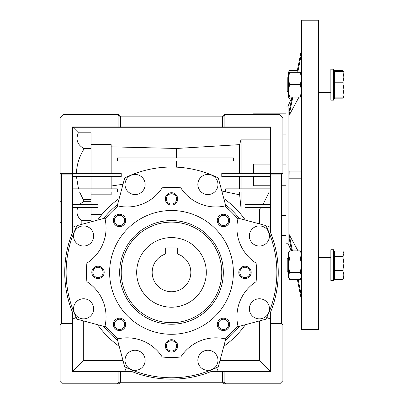 <?xml version="1.0" encoding="UTF-8"?>
<svg xmlns="http://www.w3.org/2000/svg" width="404" height="404" viewBox="0 0 404 404"><rect width="100%" height="100%" fill="white"/><g stroke="black" fill="none" stroke-linecap="round" stroke-linejoin="round"><path stroke-width="0.61" d="M136.683 272.397A34.815 34.815 0 0 1 171.498 237.587A34.815 34.815 0 0 1 206.308 272.397A34.815 34.815 0 0 1 171.498 307.212A34.815 34.815 0 0 1 136.683 272.397M171.498 247.955L165.307 247.955L165.307 254.076A19.341 19.341 0 0 0 171.498 291.739A19.341 19.341 0 0 0 177.684 254.076L177.684 247.955L165.559 247.955M177.684 251.47L177.684 247.955M165.307 247.955L165.307 251.47M285.992 113.847L253.5 113.847L253.5 114.579M285.992 134.083L282.896 134.083M282.896 164.095L285.992 164.095L285.992 185.754L281.351 185.754M61.64 222.887L60.095 222.887L60.095 201.293L61.64 201.293M60.095 222.407L61.64 222.407M270.518 164.095L253.5 164.095L253.5 173.377M222.553 371.422L211.398 371.422A106.757 106.757 0 0 1 131.598 371.422L120.437 371.422L120.437 382.255L118.892 383.8L117.342 383.8L118.892 382.255L224.104 382.255L225.649 383.8L224.104 383.8L222.553 382.255L222.553 371.422L270.518 371.422L270.518 312.297A106.757 106.757 0 0 0 270.518 232.502L270.518 173.377L221.781 173.377L221.781 176.472L270.518 176.472M207.909 194.546A10.055 10.055 0 0 1 197.854 184.487A10.055 10.055 0 0 1 207.909 174.432A10.055 10.055 0 0 1 217.968 184.487A10.055 10.055 0 0 1 207.909 194.546M135.082 194.546A10.055 10.055 0 0 1 125.023 184.487A10.055 10.055 0 0 1 135.082 174.432A10.055 10.055 0 0 1 145.137 184.487A10.055 10.055 0 0 1 135.082 194.546M116.887 207.136L124.695 177.997A105.368 105.368 0 0 1 218.301 177.997L226.109 207.136M259.408 318.872A10.055 10.055 0 0 1 249.349 308.813A10.055 10.055 0 0 1 259.408 298.758A10.055 10.055 0 0 1 269.463 308.813A10.055 10.055 0 0 1 259.408 318.872M259.408 246.041A10.055 10.055 0 0 1 249.349 235.987A10.055 10.055 0 0 1 259.408 225.927A10.055 10.055 0 0 1 269.463 235.987A10.055 10.055 0 0 1 259.408 246.041M135.082 370.367A10.055 10.055 0 0 1 125.023 360.312A10.055 10.055 0 0 1 135.082 350.253A10.055 10.055 0 0 1 145.137 360.312A10.055 10.055 0 0 1 135.082 370.367M207.909 370.367A10.055 10.055 0 0 1 197.854 360.312A10.055 10.055 0 0 1 207.909 350.253A10.055 10.055 0 0 1 217.968 360.312A10.055 10.055 0 0 1 207.909 370.367M83.583 318.872A10.055 10.055 0 0 1 73.528 308.813A10.055 10.055 0 0 1 83.583 298.758A10.055 10.055 0 0 1 93.642 308.813A10.055 10.055 0 0 1 83.583 318.872M83.583 246.041A10.055 10.055 0 0 1 73.528 235.987A10.055 10.055 0 0 1 83.583 225.927A10.055 10.055 0 0 1 93.642 235.987A10.055 10.055 0 0 1 83.583 246.041M98 277.543A5.141 5.141 0 0 0 103.146 272.397A5.141 5.141 0 0 0 98 267.256A5.141 5.141 0 0 0 92.859 272.397A5.141 5.141 0 0 0 98 277.543M119.528 329.507A5.141 5.141 0 0 0 124.669 324.367A5.141 5.141 0 0 0 119.528 319.226A5.141 5.141 0 0 0 114.388 324.367A5.141 5.141 0 0 0 119.528 329.507M171.498 351.036A5.141 5.141 0 0 0 176.639 345.895A5.141 5.141 0 0 0 171.498 340.749A5.141 5.141 0 0 0 166.352 345.895A5.141 5.141 0 0 0 171.498 351.036M223.463 329.507A5.141 5.141 0 0 0 228.608 324.367A5.141 5.141 0 0 0 223.463 319.226A5.141 5.141 0 0 0 218.322 324.367A5.141 5.141 0 0 0 223.463 329.507M244.991 277.543A5.141 5.141 0 0 0 250.132 272.397A5.141 5.141 0 0 0 244.991 267.256A5.141 5.141 0 0 0 239.85 272.397A5.141 5.141 0 0 0 244.991 277.543M223.463 225.573A5.141 5.141 0 0 0 228.608 220.433A5.141 5.141 0 0 0 223.463 215.292A5.141 5.141 0 0 0 218.322 220.433A5.141 5.141 0 0 0 223.463 225.573M171.498 204.045A5.141 5.141 0 0 0 176.639 198.904A5.141 5.141 0 0 0 171.498 193.763A5.141 5.141 0 0 0 166.352 198.904A5.141 5.141 0 0 0 171.498 204.045M119.528 225.573A5.141 5.141 0 0 0 124.669 220.433A5.141 5.141 0 0 0 119.528 215.292A5.141 5.141 0 0 0 114.388 220.433A5.141 5.141 0 0 0 119.528 225.573M118.251 206.02A41.774 41.774 0 0 0 162.211 187.809A85.098 85.098 0 0 1 180.78 187.809A41.774 41.774 0 0 0 224.745 206.02A85.098 85.098 0 0 1 237.875 219.15A41.774 41.774 0 0 0 256.086 263.115A85.098 85.098 0 0 1 256.086 281.684A41.774 41.774 0 0 0 237.875 325.649A85.098 85.098 0 0 1 224.745 338.779A41.774 41.774 0 0 0 180.78 356.99A85.098 85.098 0 0 1 162.211 356.99A41.774 41.774 0 0 0 118.251 338.779A85.098 85.098 0 0 1 105.116 325.649A41.774 41.774 0 0 0 86.905 281.684A85.098 85.098 0 0 1 86.905 263.115A41.774 41.774 0 0 0 105.116 219.15A85.098 85.098 0 0 1 118.251 206.02M98 278.588A6.191 6.191 0 0 0 104.192 272.397A6.191 6.191 0 0 0 98 266.211A6.191 6.191 0 0 0 91.814 272.397A6.191 6.191 0 0 0 98 278.588M119.528 330.558A6.191 6.191 0 0 0 125.72 324.367A6.191 6.191 0 0 0 119.528 318.18A6.191 6.191 0 0 0 113.337 324.367A6.191 6.191 0 0 0 119.528 330.558M171.498 352.081A6.191 6.191 0 0 0 177.684 345.895A6.191 6.191 0 0 0 171.498 339.703A6.191 6.191 0 0 0 165.307 345.895A6.191 6.191 0 0 0 171.498 352.081M223.463 330.558A6.191 6.191 0 0 0 229.654 324.367A6.191 6.191 0 0 0 223.463 318.18A6.191 6.191 0 0 0 217.276 324.367A6.191 6.191 0 0 0 223.463 330.558M244.991 278.588A6.191 6.191 0 0 0 251.177 272.397A6.191 6.191 0 0 0 244.991 266.211A6.191 6.191 0 0 0 238.799 272.397A6.191 6.191 0 0 0 244.991 278.588M223.463 226.619A6.191 6.191 0 0 0 229.654 220.433A6.191 6.191 0 0 0 223.463 214.241A6.191 6.191 0 0 0 217.276 220.433A6.191 6.191 0 0 0 223.463 226.619M171.498 205.096A6.191 6.191 0 0 0 177.684 198.904A6.191 6.191 0 0 0 171.498 192.718A6.191 6.191 0 0 0 165.307 198.904A6.191 6.191 0 0 0 171.498 205.096M119.528 226.619A6.191 6.191 0 0 0 125.72 220.433A6.191 6.191 0 0 0 119.528 214.241A6.191 6.191 0 0 0 113.337 220.433A6.191 6.191 0 0 0 119.528 226.619M171.498 334.29A61.888 61.888 0 0 1 109.605 272.397A61.888 61.888 0 0 1 171.498 210.509A61.888 61.888 0 0 1 233.386 272.397A61.888 61.888 0 0 1 171.498 334.29M171.498 220.569A51.833 51.833 0 0 1 223.326 272.397A51.833 51.833 0 0 1 171.498 324.23A51.833 51.833 0 0 1 119.665 272.397A51.833 51.833 0 0 1 171.498 220.569M171.498 322.685A50.283 50.283 0 0 0 221.781 272.397A50.283 50.283 0 0 0 171.498 222.114A50.283 50.283 0 0 0 121.21 272.397A50.283 50.283 0 0 0 171.498 322.685M268.16 231.032L269.443 235.33M281.351 215.514L285.992 215.514M225.649 114.579L279.8 114.579L282.896 117.675L282.896 173.377L270.518 173.377L270.518 126.957L222.553 126.957L222.553 116.13L224.104 114.579L225.649 114.579L224.104 116.13L118.892 116.13L117.342 114.579L118.892 114.579L120.437 116.13L120.437 126.957L72.473 126.957L72.473 232.502A106.757 106.757 0 0 0 72.473 312.297L72.473 371.422L118.892 371.422L118.892 382.255M282.896 173.377L281.351 174.922L281.351 323.458L282.896 325.003L282.896 380.704L279.8 383.8L225.649 383.8M76.442 173.377C76.75 165.054 79.038 157.318 83.305 150.162L83.305 148.157C77.215 144.46 75.578 139.34 78.386 132.795L91.041 132.795L91.041 148.551L83.305 148.551M72.473 323.458L61.64 323.458L60.095 325.003L72.473 325.003M91.041 188.85L91.041 176.472M117.342 157.903L117.342 160.999L233.386 160.999L233.386 157.903L117.342 157.903M60.095 201.293L60.095 117.675L63.191 114.579L117.342 114.579M61.64 323.458L61.64 174.922L60.095 173.377L121.21 173.377L121.21 176.472L72.473 176.472M270.518 207.414L244.991 207.414L244.991 204.323L270.518 204.323M270.518 191.945L225.649 191.945L225.649 188.85L270.518 188.85M253.5 176.472L253.5 185.754L270.518 185.754M239.638 188.85L239.638 176.472M241.122 176.472L241.122 188.85M91.041 173.377L91.041 148.551M239.638 173.377L239.638 144.637L241.122 139.158L241.122 173.377M224.104 126.957L224.104 116.13M270.518 174.922L281.351 174.922M270.518 325.003L282.896 325.003M281.351 323.458L270.518 323.458M224.104 382.255L224.104 371.422M111.156 173.377L111.156 144.637L91.041 144.637M270.518 127.27L72.861 127.27L72.861 173.377M72.861 127.27L78.386 132.795M222.553 126.957L120.437 126.957M118.892 116.13L118.892 126.957M117.342 383.8L63.191 383.8L60.095 380.704L60.095 325.003M120.437 371.422L118.892 371.422M61.64 174.922L72.473 174.922M91.041 204.323L91.041 201.692L83.305 201.692L79.689 204.323M72.861 191.945L72.861 204.323M83.305 201.692L83.305 199.682L91.041 199.682L91.041 191.945M79.537 191.945L83.305 199.682M72.861 176.472L72.861 188.85M76.442 176.472L78.487 188.85M111.156 188.85L111.156 176.472M225.907 191.945L239.638 194.819L241.122 209.009L259.666 209.009L260.939 207.414M239.638 191.945L239.638 194.819M241.122 191.945L241.122 209.009M263.14 204.323L269.18 191.945M176.523 157.903L176.523 148.475L239.638 144.637M176.523 167.155L176.523 160.999M221.781 190.996L225.649 191.885M270.119 188.85L270.518 187.264M241.122 139.158L270.518 139.158M176.523 148.475L111.156 146.829M259.666 209.009L259.666 223.927M259.666 320.872L259.666 360.671L270.417 371.422M259.666 360.671L219.943 360.671M123.048 360.671L83.305 360.671L83.305 320.867M72.861 319.019L72.861 371.114L83.305 360.671M72.861 371.114L72.473 371.114M72.861 207.414L72.861 225.78M72.473 207.414L98 207.414L98 204.323L72.473 204.323M72.473 191.945L117.342 191.945L117.342 188.85L72.473 188.85M91.041 194.819L111.156 194.819L111.156 191.945M81.835 224.326L81.835 220.66L91.041 220.66L91.041 207.414M81.835 220.66C77.331 217.216 75.962 212.802 77.73 207.414M91.041 214.322L102.071 214.322M111.156 186.012L123.013 184.264M270.518 319.205L266.756 317.423M272.069 303.828L272.069 308.222M272.069 236.577L272.069 240.971M266.756 227.371L270.518 225.594M124.695 371.422L126.472 367.66M140.067 372.968L135.673 372.968M207.318 372.968L202.924 372.968M216.524 367.66L218.301 371.422M72.473 225.594L76.235 227.371M70.927 240.971L70.927 236.577M70.927 308.222L70.927 303.828M76.235 317.423L72.473 319.205M245.364 220.094A90.511 90.511 0 0 0 223.801 198.531M223.801 346.268A90.511 90.511 0 0 0 245.364 324.705M97.627 324.705A90.511 90.511 0 0 0 119.19 346.268M119.19 198.531A90.511 90.511 0 0 0 97.627 220.094M103.677 218.473A86.643 86.643 0 0 1 117.569 204.581M225.422 204.581A86.643 86.643 0 0 1 239.314 218.473M236.759 217.786L265.898 225.594A105.368 105.368 0 0 1 265.898 319.205L236.759 327.013M239.314 326.326A86.643 86.643 0 0 1 225.422 340.219M226.109 337.663L218.301 366.802A105.368 105.368 0 0 1 124.695 366.802L116.887 337.663M117.569 340.219A86.643 86.643 0 0 1 103.677 326.326M106.232 327.013L77.093 319.205A105.368 105.368 0 0 1 77.093 225.594L106.232 217.786M318.483 174.922L318.483 20.2L301.465 20.2L301.465 329.649L318.483 329.649L318.483 174.922M288.082 106.07L288.082 243.774L285.992 243.774L285.992 106.07L288.082 106.07L292.036 97.041L289.163 111.443L289.087 115.458L292.804 97.041M289.087 178.79L289.087 171.054L301.465 171.054L289.163 171.054L289.087 178.79L301.465 178.79L289.163 178.79M299.021 97.041L289.163 115.312M289.087 115.312L289.163 111.443M296.97 72.286L301.465 49.758L296.97 72.286M297.354 279.477L301.465 300.086L297.354 279.477M289.163 238.405L291.653 250.889M297.985 250.889L289.163 234.537L292.425 250.889M298.127 279.477L301.465 296.218M297.743 72.286L301.465 53.626M297.354 70.372L289.572 70.372L288.719 72.286M288.719 97.041L289.572 98.955L291.405 98.955M343.314 97.611L342.799 98.834L334.573 98.834L334.573 70.493L342.799 70.493L343.652 71.957M342.799 98.834L343.905 97.041M333.648 280.654L333.648 249.712L330.861 249.712L330.861 280.654L333.648 280.654M333.648 100.136L333.648 69.19L330.861 69.19L330.861 100.136L333.648 100.136L330.861 100.136M288.466 257.489L287.229 258.727L287.229 271.639L288.466 272.877M342.799 279.351L343.905 277.563L343.905 274.998L342.799 279.351L334.573 279.351L334.573 251.015L342.799 251.015L343.905 253.742L343.905 252.803L343.319 251.793M343.905 263.554L343.905 253.742L342.799 256.474L343.905 263.554L342.799 270.64L343.905 274.998L343.905 263.554M334.573 256.474L342.799 256.474M334.573 270.64L342.799 270.64M288.466 76.972L287.229 78.209L287.229 91.117L288.466 92.354L287.229 91.117M343.905 72.392L342.799 71.452L343.905 77.119L342.799 82.785L343.905 89.39L343.905 72.286L343.319 71.271M334.573 95.995L342.799 95.995L343.905 89.39L343.905 96.935L342.799 97.874L334.573 97.874M342.799 95.995L343.905 96.935M334.573 71.452L342.799 71.452M334.573 82.785L342.799 82.785M300.359 272.331L289.572 272.331L288.466 275.902L289.572 279.477L300.359 279.477L301.465 275.902L300.359 272.331L301.465 265.186L300.359 258.035L289.572 258.035L288.466 265.186L289.572 272.331M301.465 252.803L300.359 250.889L289.572 250.889L288.466 254.464L289.572 258.035M300.359 250.889L301.465 254.464L300.359 258.035M289.572 250.889L288.466 252.803L288.466 277.563L289.572 279.477M301.465 72.286L289.572 72.286L288.466 78.477L289.572 84.663L288.466 90.855L289.572 97.041L300.359 97.041L301.465 90.855L300.359 84.663L289.572 84.663M300.359 72.286L301.465 78.477L300.359 84.663M301.465 97.041L300.359 97.041M289.572 72.286L288.466 72.286L288.466 97.041L289.572 97.041M285.992 235.33L281.351 235.33M288.082 243.774L291.405 250.889M288.466 97.041L289.572 98.955M288.466 72.286L289.572 70.372M333.648 97.041L334.573 97.041L333.648 97.041M333.648 252.803L334.573 252.803M318.483 257.449L330.861 257.449M318.483 272.917L330.861 272.917M333.648 277.563L334.573 277.563M318.483 92.4L330.861 92.4M318.483 76.927L330.861 76.927M333.648 72.286L334.573 72.286M301.465 277.563L300.359 279.477"/></g></svg>
